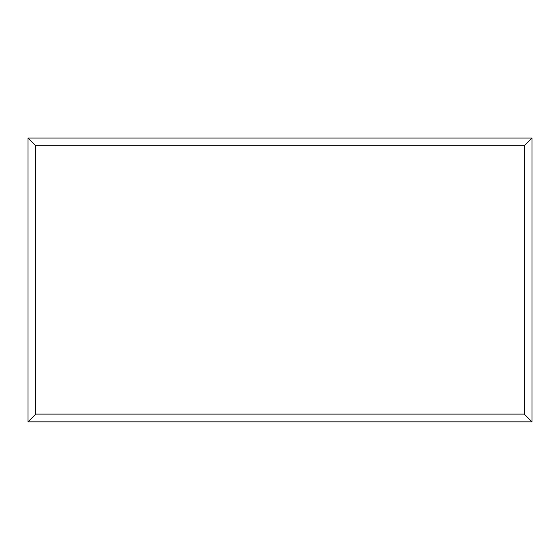 <?xml version="1.0" encoding="UTF-8"?>
<svg xmlns="http://www.w3.org/2000/svg" width="560" height="560" viewBox="0 0 560 560"><rect width="100%" height="100%" fill="white"/><g stroke="black" fill="none" stroke-linecap="round" stroke-linejoin="round"><path stroke-width="0.84" d="M532 421.855L28 421.855L28 138.068L532 138.068L532 421.855L524.244 414.106L524.244 145.817L532 138.068M28 421.855L35.756 414.106L524.244 414.106M524.244 145.817L35.756 145.817L28 138.068M424.158 421.855L135.905 421.855M35.756 145.817L35.756 414.106"/></g></svg>
